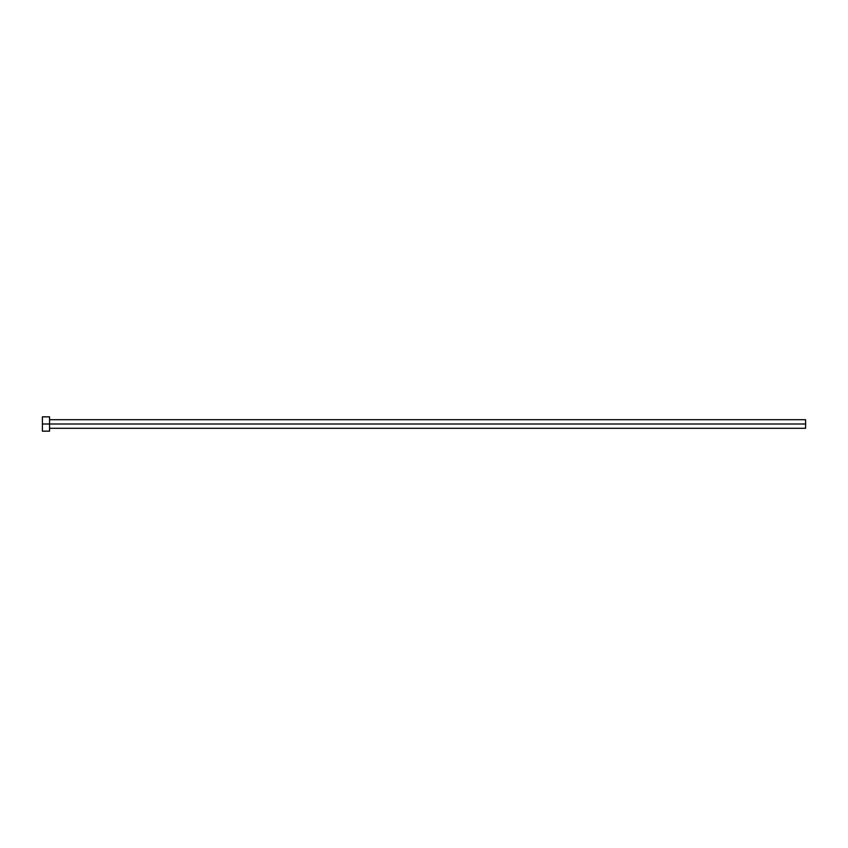 <?xml version="1.0" encoding="UTF-8"?>
<svg xmlns="http://www.w3.org/2000/svg" width="848" height="848" viewBox="0 0 848 848"><rect width="100%" height="100%" fill="white"/><g stroke="black" fill="none" stroke-linecap="round" stroke-linejoin="round"><path stroke-width="1.27" d="M42.4 431.155L42.4 416.845L42.4 424L805.6 424L805.6 428.293L805.6 424L42.4 424L42.4 431.155L49.555 431.155L49.555 416.845L49.555 431.155M805.6 424L805.6 419.707L805.6 424M49.555 428.293L805.6 428.293M42.4 416.845L49.555 416.845M49.555 419.707L805.6 419.707"/></g></svg>
